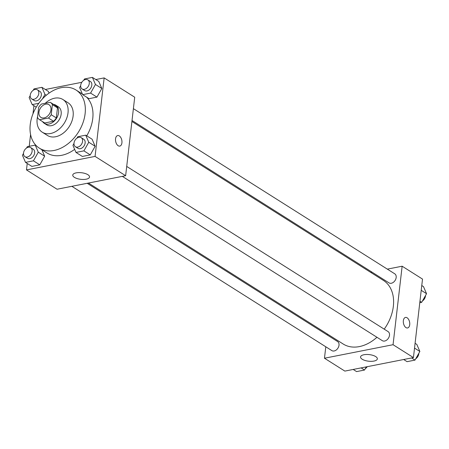 <?xml version="1.0" encoding="UTF-8"?>
<svg xmlns="http://www.w3.org/2000/svg" width="449" height="449" viewBox="0 0 449 449"><rect width="100%" height="100%" fill="white"/><g stroke="black" fill="none" stroke-linecap="round" stroke-linejoin="round"><path stroke-width="0.67" d="M38.945 112.216A7.515 5.36 122.3 0 1 42.829 105.521A7.515 5.36 122.3 0 1 48.958 104.679A7.515 5.36 122.3 0 1 49.474 113.894A7.515 5.36 122.3 0 1 40.926 117.385A7.515 5.36 122.3 0 1 38.945 112.216M39.635 119.748L48.436 118.014A10.209 7.274 122.3 0 0 51.22 114.72L52.387 104.645A10.209 7.274 122.3 0 0 50.395 102.406A10.209 7.274 122.3 0 0 50.249 102.316L41.454 104.05A10.209 7.274 122.3 0 0 38.67 107.35L37.503 117.419A10.209 7.274 122.3 0 0 39.49 119.659A10.209 7.274 122.3 0 0 39.635 119.748L44.732 122.97L53.526 121.236L48.436 118.014M55.345 105.537A10.209 7.274 122.3 0 1 55.491 105.622A10.209 7.274 122.3 0 1 57.478 107.867L52.387 104.645M53.526 121.236A10.209 7.274 122.3 0 0 56.316 117.935L57.478 107.867M44.732 122.97A10.209 7.274 122.3 0 1 44.586 122.88A10.209 7.274 122.3 0 1 44.445 122.785M42.571 121.606A10.737 7.655 -57.7 0 0 44.299 123.329A10.737 7.655 -57.7 0 0 56.507 118.34A10.737 7.655 -57.7 0 0 55.777 105.173A10.737 7.655 -57.7 0 0 53.476 104.353M55.777 105.173L58.319 106.783A10.737 7.655 122.3 0 1 59.055 119.95A10.737 7.655 122.3 0 1 46.848 124.94L44.299 123.329M56.316 117.935L51.22 114.72M37.649 116.156A19.329 13.779 -57.7 0 0 42.257 132.202A19.329 13.779 -57.7 0 0 64.235 123.222A19.329 13.779 -57.7 0 0 62.911 99.521A19.329 13.779 -57.7 0 0 54.626 98.196A19.329 13.779 -57.7 0 0 45.22 103.309M42.257 132.202L47.353 135.424A19.329 13.779 -57.7 0 0 69.326 126.444A19.329 13.779 -57.7 0 0 68.007 102.737L62.911 99.521M61.311 87.678A34.365 24.499 -57.7 0 0 32.508 115.062A34.365 24.499 -57.7 0 0 39.321 148.131A34.365 24.499 -57.7 0 0 78.384 132.169A34.365 24.499 -57.7 0 0 76.038 90.03A34.365 24.499 -57.7 0 0 61.311 87.678M86.505 97.079A34.365 24.499 122.3 0 1 86.747 135.823M74.652 149.349A34.365 24.499 122.3 0 1 46.96 152.957L39.321 148.131M27.232 163.47L26.485 169.913L95.07 156.404L104.151 77.902L95.805 79.546M81.791 82.307L45.327 89.491M33.916 105.689L32.973 113.838M30.577 134.532L29.219 146.301M48.29 91.36L49.053 93.128L48.29 91.36L41.925 87.336L34.001 88.896L33.243 90.249M80.668 85.72L79.613 87.583L82.667 94.655L89.031 98.679L96.95 97.119L101.822 88.487L98.769 81.421L92.404 77.396L84.485 78.957L83.722 80.304M73.978 143.5L72.929 145.364L75.982 152.43L82.347 156.454L90.266 154.894L95.137 146.267L92.084 139.196L85.72 135.171L77.795 136.732L77.037 138.079M23.5 153.44L22.45 155.303L25.503 162.375L31.868 166.399L39.787 164.839L44.659 156.207L41.864 149.742L44.659 156.207L38.288 152.183L35.235 145.117L27.316 146.677L26.558 148.024M118.171 145.729A5.371 3.121 -101.1 0 1 115.511 140.099A5.371 3.121 -101.1 0 1 117.7 135.559A5.371 3.121 -101.1 0 1 121.802 140.223A5.371 3.121 -101.1 0 1 119.776 146.093A5.371 3.121 -101.1 0 1 118.171 145.729M26.485 169.913L57.045 189.231L125.636 175.716L95.07 156.404M125.636 175.716L134.717 97.214L104.151 77.902M119.776 146.093A5.371 3.121 78.9 0 0 121.797 140.223A5.371 3.121 78.9 0 0 117.7 135.559M76.145 172.871A8.447 3.311 6.6 0 1 85.097 173.477A8.447 3.311 6.6 0 1 89.542 177.007A8.447 3.311 6.6 0 1 80.769 179.325A8.447 3.311 6.6 0 1 72.76 175.065A8.447 3.311 6.6 0 1 76.145 172.871M131.911 121.477L383.407 280.406A37.632 26.822 122.3 0 1 384.221 329.156M376.958 337.278A37.632 26.822 122.3 0 1 343.204 344.024L88.453 183.04M71.851 186.313L331.856 350.613A5.371 3.828 -57.7 0 0 336.234 350.012A5.371 3.828 -57.7 0 0 339.012 345.23A5.371 3.828 -57.7 0 0 337.592 341.537L87.179 183.293M133.392 108.652L394.755 273.817A5.371 3.828 122.3 0 1 395.126 280.401A5.371 3.828 122.3 0 1 389.019 282.892L132.023 120.489M126.708 166.427L388.071 331.592A5.371 3.828 122.3 0 1 388.441 338.176A5.371 3.828 122.3 0 1 382.335 340.673L122.33 176.367M370.734 272.397L372.008 272.145M387.335 269.125L402.141 266.212L422.515 279.087L413.434 357.589L393.055 344.709L402.141 266.212M327.276 333.961L327.164 334.948M325.794 346.785L324.47 358.223L393.055 344.709M324.47 358.223L344.849 371.099L413.434 357.589M362.208 359.234A8.447 3.311 6.6 0 1 360.558 356.933A8.447 3.311 6.6 0 1 369.331 354.615A8.447 3.311 6.6 0 1 377.345 358.874A8.447 3.311 6.6 0 1 371.407 361.333A8.447 3.311 6.6 0 1 362.208 359.234M403.354 320.681A5.371 3.121 -101.1 0 1 405.498 317.426A5.371 3.121 -101.1 0 1 409.6 322.09A5.371 3.121 -101.1 0 1 407.574 327.961A5.371 3.121 -101.1 0 1 403.354 320.681M407.574 327.961A5.371 3.121 78.9 0 0 409.595 322.09A5.371 3.121 78.9 0 0 405.498 317.426M353.195 369.454L356.596 371.604L364.515 370.043L366.311 366.867M364.515 370.043L361.114 367.894M367.209 366.693A5.371 3.828 122.3 0 1 365.278 368.696M403.673 359.509L407.075 361.664L414.999 360.104L419.866 351.472L416.812 344.4L415.084 343.311M419.866 351.472L414.528 348.098M414.999 360.104L411.593 357.948M418.816 353.335A5.371 3.828 122.3 0 1 415.757 358.751M419.781 302.699L421.684 302.323L426.55 293.697L423.497 286.625L421.768 285.53M426.55 293.697L421.213 290.323M421.684 302.323L419.955 301.234M425.5 295.56A5.371 3.828 122.3 0 1 422.442 300.976M25.503 162.375L33.422 160.815L38.288 152.183M30.689 147.598L33.237 149.208A5.371 3.828 122.3 0 1 33.608 155.792A5.371 3.828 122.3 0 1 27.501 158.284L24.953 156.673A5.371 3.828 122.3 0 1 23.539 152.98A5.371 3.828 122.3 0 1 26.311 148.198A5.371 3.828 122.3 0 1 30.689 147.598A5.371 3.828 122.3 0 1 31.06 154.181A5.371 3.828 122.3 0 1 24.953 156.673M36.492 145.908L35.235 145.117M31.868 166.399L39.787 164.839L33.422 160.815M39.787 164.839L44.659 156.207M75.982 152.43L83.901 150.87L88.767 142.243L85.72 135.171M81.168 137.652L83.716 139.263A5.371 3.828 122.3 0 1 84.086 145.846A5.371 3.828 122.3 0 1 77.98 148.338L75.432 146.733A5.371 3.828 122.3 0 1 74.018 143.035A5.371 3.828 122.3 0 1 76.79 138.258A5.371 3.828 122.3 0 1 81.168 137.652A5.371 3.828 122.3 0 1 81.538 144.236A5.371 3.828 122.3 0 1 75.432 146.733M82.347 156.454L90.266 154.894L95.137 146.267L88.767 142.243M95.137 146.267L92.084 139.196M90.266 154.894L83.901 150.87M42.431 98.92L44.973 94.408L41.925 87.336M30.184 95.665L29.134 97.528L32.188 104.6L38.81 103.292M37.374 89.817L39.922 91.428A5.371 3.828 122.3 0 1 40.292 98.011A5.371 3.828 122.3 0 1 34.186 100.509L31.638 98.898A5.371 3.828 122.3 0 1 30.223 95.205A5.371 3.828 122.3 0 1 32.996 90.423A5.371 3.828 122.3 0 1 37.374 89.817A5.371 3.828 122.3 0 1 37.744 96.406A5.371 3.828 122.3 0 1 31.638 98.898M46.303 95.25L44.973 94.408M36.251 107.165L32.188 104.6M82.667 94.655L90.586 93.095L95.452 84.463L92.404 77.396M87.858 79.877L90.401 81.488A5.371 3.828 122.3 0 1 90.771 88.071A5.371 3.828 122.3 0 1 84.665 90.563L82.116 88.953A5.371 3.828 122.3 0 1 80.702 85.259A5.371 3.828 122.3 0 1 83.475 80.478A5.371 3.828 122.3 0 1 87.858 79.877A5.371 3.828 122.3 0 1 88.223 86.461A5.371 3.828 122.3 0 1 82.116 88.953M89.031 98.679L96.95 97.119L101.822 88.487L95.452 84.463M101.822 88.487L98.769 81.421M96.95 97.119L90.586 93.095M55.491 105.622L50.395 102.406M44.586 122.88L39.49 119.659M82.408 94.054L76.038 90.03"/></g></svg>
